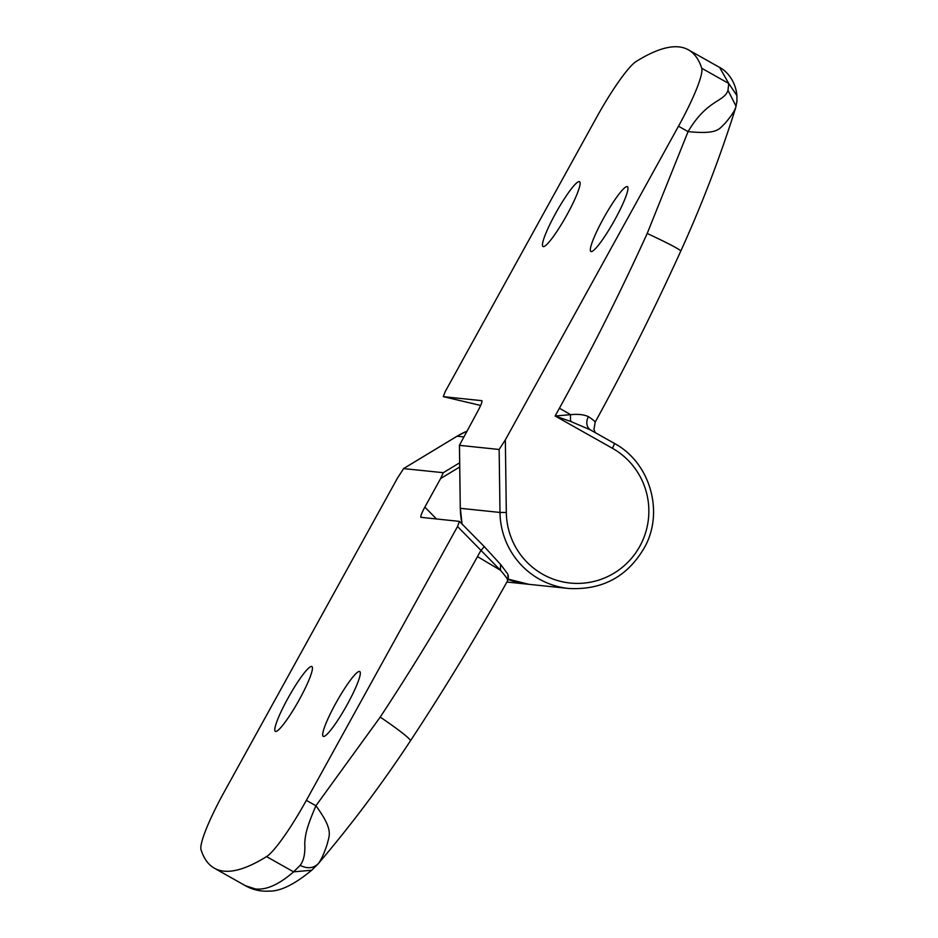 <?xml version="1.0" encoding="UTF-8"?>
<svg xmlns="http://www.w3.org/2000/svg" width="938" height="938" viewBox="0 0 938 938"><rect width="100%" height="100%" fill="white"/><g stroke="black" fill="none" stroke-linecap="round" stroke-linejoin="round"><path stroke-width="1.41" d="M311.568 666.449A37.203 5.3 -60.6 0 0 288.423 697.403A37.203 5.3 -60.6 0 0 275.373 731.37A37.203 5.3 -60.6 0 0 275.678 731.464A37.203 5.3 -60.6 0 0 298.776 700.592A37.203 5.3 -60.6 0 0 311.897 666.555A37.203 5.3 -60.6 0 0 311.568 666.449M323.551 736.447A37.203 5.3 -60.6 0 0 346.65 705.575A37.203 5.3 -60.6 0 0 359.77 671.538A37.203 5.3 -60.6 0 0 359.442 671.432A37.203 5.3 -60.6 0 0 336.296 702.374A37.203 5.3 -60.6 0 0 323.247 736.353A37.203 5.3 -60.6 0 0 323.551 736.447M459.726 466.983L440.602 478.568L424.844 507.118L436.522 518.995M440.602 478.568L443.299 472.693L403.528 468.601L457.029 436.217A5.546 0.692 58.8 0 1 457.099 436.205L403.633 468.566L397.431 478.169L224.276 791.824A66.586 9.474 119.4 0 0 201.049 849.793A1109.713 157.983 119.4 0 0 214.356 868.201A1109.713 157.983 119.4 0 0 223.889 871.144A1109.713 157.983 119.4 0 0 266.533 856.605A66.586 9.474 -60.6 0 0 306.351 800.36L457.521 526.523L459.444 521.387L420.834 517.319M507.775 575.404L508.314 579.403L507.493 580.868C508.326 580.083 505.957 576.53 500.423 570.222L480.948 550.348A5.546 0.668 -44.5 0 0 484.043 546.373L459.444 521.387M420.974 517.377C420.306 516.639 421.584 513.215 424.844 507.118M214.356 868.201L245.533 885.777L255.523 888.978C266.486 890.15 279.172 884.44 293.582 871.848L300.148 865.364C303.795 860.615 305.331 853.381 304.744 843.661C305.237 833.061 307.746 824.948 315.918 805.754L380.207 717.113C414.631 664.831 447.063 611.33 477.501 556.597L480.948 550.348L457.521 526.523M317.994 863.992L311.709 870.241L293.582 871.848L266.533 856.605M306.351 800.36L315.918 805.754C333.963 830.435 329.168 835.113 327.28 843.942C324.384 852.83 321.453 859.325 318.486 863.429C313.655 868.377 307.547 869.022 300.148 865.364M380.207 717.113A44.391 3.201 33.4 0 1 410.445 740.809C382.387 783.418 351.867 824.139 318.885 862.983L318.005 863.968M500.587 564.512L500.423 570.222L477.501 556.597M410.41 740.856A44.391 3.201 33.4 0 0 410.445 740.809C444.788 688.656 477.172 635.296 507.622 580.739C508.818 577.069 508.443 574.279 506.508 572.356L500.986 564.899L484.043 546.373A5.546 0.668 -44.5 0 0 483.985 546.338M591.21 251.595A37.203 5.3 -60.6 0 0 614.296 220.723A37.203 5.3 -60.6 0 0 627.428 186.685A37.203 5.3 -60.6 0 0 627.1 186.58A37.203 5.3 -60.6 0 0 603.955 217.534A37.203 5.3 -60.6 0 0 590.893 251.501A37.203 5.3 -60.6 0 0 591.21 251.595M579.227 181.597A37.203 5.3 -60.6 0 0 556.082 212.551A37.203 5.3 -60.6 0 0 543.02 246.518A37.203 5.3 -60.6 0 0 543.337 246.612A37.203 5.3 -60.6 0 0 566.435 215.752A37.203 5.3 -60.6 0 0 579.555 181.702A37.203 5.3 -60.6 0 0 579.227 181.597M462.129 524.084A77.678 76.74 95.9 0 1 460.324 508.314L499.989 512.441L499.145 449.478L459.479 445.351L460.277 508.314L459.432 445.28L477.934 410.926C481.182 404.829 482.472 401.417 481.792 400.667L481.827 400.667M499.145 449.478L505.348 439.875L678.491 126.22A66.586 9.474 119.4 0 0 701.73 68.251A1109.713 157.983 119.4 0 0 688.422 49.843A1109.713 157.983 119.4 0 0 678.889 46.9A1109.713 157.983 119.4 0 0 636.245 61.439A66.586 9.474 -60.6 0 0 596.427 117.684L445.257 391.533L443.322 396.657L481.862 400.678M505.348 439.875L506.321 512.441A72.132 71.265 95.9 0 0 542.785 574.314A72.132 71.265 95.9 0 0 639.786 546.338A72.132 71.265 95.9 0 0 612.385 448.258A5.546 0.786 -60.6 0 0 614.249 443.334L590.26 429.815L570.796 421.49L555.132 415.991L559.411 408.229C590.928 351.129 620.194 292.879 647.197 233.468L688.07 131.613C707.311 99.147 724.148 102.195 727.982 90.341L728.767 83.494L719.598 67.419L688.422 49.843M701.73 68.251L728.767 83.494L736.893 95.512C737.08 104.423 736.787 100.706 736.049 106.17L727.982 90.341M735.591 107.847C734.325 111.399 730.843 116.535 725.144 123.23C718.883 129.139 718.109 134.556 688.07 131.613L678.491 126.22M612.385 448.258L555.132 415.991L570.597 414.678C578.019 413.916 583.964 414.573 588.419 416.648C593.473 420.036 595.689 421.924 595.055 422.299M590.26 429.815L590.307 429.839A11.092 8.934 123.7 0 1 588.419 416.648M477.231 404.641L480.678 405.439L477.219 404.63A5.546 0.856 -76.8 0 0 477.219 404.63A5.546 0.856 -76.8 0 0 477.231 404.641L443.311 396.657L477.231 404.641M443.299 472.693L459.667 462.786M463.607 436.885L457.099 436.205A77.678 76.74 95.9 0 1 466.702 431.281M456.994 436.276A5.546 0.692 58.8 0 1 457.029 436.217L466.714 431.257M506.895 582.029L528.516 584.28A77.678 76.74 -84.1 0 1 528 584.233A77.678 76.74 -84.1 0 1 508.29 579.45M529.032 584.339L508.419 579.203A77.678 76.74 95.9 0 0 529.032 584.339L568.686 588.466A77.678 76.74 -84.1 0 1 539.256 579.074A77.678 76.74 -84.1 0 1 499.989 512.441L506.321 512.441M591.104 430.308L614.202 443.322A5.546 0.786 -60.6 0 1 614.249 443.334C649.459 462.071 664.092 510.366 645.367 545.916C628.495 576.131 602.935 590.307 568.686 588.466M736.049 106.193L735.415 108.632C720.056 157.256 701.847 204.742 680.765 251.114A44.391 2.204 -155.6 0 0 647.197 233.468M570.796 421.49A11.092 4.631 -87.6 0 1 570.597 414.678A44.391 2.708 -151.1 0 0 559.411 408.229M462.082 524.025L460.324 508.302M245.545 885.777C252.99 889.916 260.987 891.686 269.534 891.1C280.614 891.264 294.708 884.276 311.838 870.124M719.598 67.419C725.133 69.951 735.732 79.847 736.951 96.004M680.765 251.114C654.349 309.235 625.81 366.266 595.149 422.206L593.989 429.346L595.138 432.559"/></g></svg>
